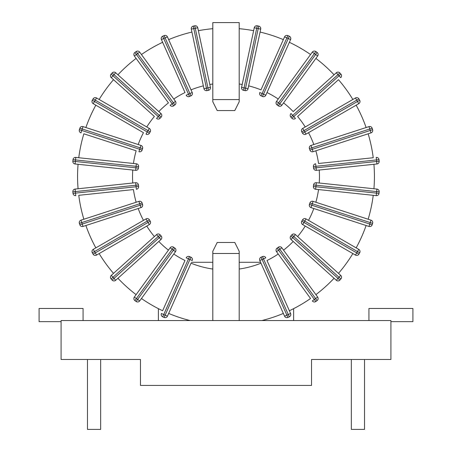 <?xml version="1.0" encoding="UTF-8"?>
<svg xmlns="http://www.w3.org/2000/svg" width="452" height="452" viewBox="0 0 452 452"><rect width="100%" height="100%" fill="white"/><g stroke="black" fill="none" stroke-linecap="round" stroke-linejoin="round"><path stroke-width="0.68" d="M254.25 27.753L241.588 87.332A2.531 2.531 0 0 0 243.532 90.332L245.04 90.649A2.531 2.531 0 0 0 248.041 88.699L260.702 29.12A2.531 2.531 0 0 0 258.753 26.126L257.25 25.804A2.531 2.531 0 0 0 254.25 27.753L256.725 28.278L257.25 25.804A2.531 2.531 0 0 0 254.25 27.753M248.041 88.699L245.566 88.174L258.228 28.595L256.725 28.278L244.057 87.857L241.588 87.332M258.753 26.126L258.228 28.595L260.702 29.12M243.532 90.332L244.057 87.857L245.566 88.174L245.04 90.649M191.298 29.12L203.959 88.699L191.298 29.12L193.772 28.595L193.247 26.126A2.531 2.531 0 0 0 191.298 29.12M206.434 88.174L203.959 88.699A2.531 2.531 0 0 0 206.959 90.649L208.468 90.332A2.531 2.531 0 0 0 210.412 87.332L197.75 27.753A2.531 2.531 0 0 0 194.75 25.804L193.247 26.126L194.75 25.804A2.531 2.531 0 0 1 197.75 27.753L210.412 87.332L207.943 87.857L208.468 90.332L206.959 90.649L206.434 88.174L207.943 87.857L195.275 28.278L197.75 27.753A2.531 2.531 0 0 0 194.75 25.804L195.275 28.278L193.772 28.595L206.434 88.174M368.148 219.243L313.078 201.349A2.531 2.531 0 0 0 309.891 202.971L312.292 203.756L311.818 205.219L369.747 224.039L370.222 222.576L312.292 203.756L313.078 201.349L371.007 220.169L370.222 222.576L372.629 223.356A2.531 2.531 0 0 0 371.007 220.169L368.148 219.243A148.425 148.425 0 0 0 373.233 195.315M356.159 247.865A148.425 148.425 0 0 0 366.109 225.514L368.968 226.446A2.531 2.531 0 0 0 372.154 224.819L372.629 223.356L372.154 224.819L369.747 224.039L368.968 226.446L311.038 207.621L311.818 205.219L309.417 204.434A2.531 2.531 0 0 0 311.038 207.621L366.109 225.514M338.48 273.364A148.425 148.425 0 0 0 352.859 253.578M317.095 300.597L315.852 301.507L317.095 300.597A2.531 2.531 0 0 0 317.654 297.066L315.609 298.552L317.095 300.597A2.531 2.531 0 0 0 317.654 297.066L315.892 294.636A148.425 148.425 0 0 0 334.068 278.268M289.37 310.744A148.425 148.425 0 0 0 310.552 298.512L278.229 254.024A93.457 93.457 0 0 1 267.002 260.505L290.591 313.49L267.002 260.505M141.448 298.512A148.425 148.425 0 0 0 162.63 310.744L184.998 260.505A93.457 93.457 0 0 1 173.771 254.024M117.932 278.268A148.425 148.425 0 0 0 136.108 294.636M85.891 225.514A148.425 148.425 0 0 0 95.841 247.865L143.47 220.367A93.457 93.457 0 0 1 138.193 208.525M99.141 253.578A148.425 148.425 0 0 0 113.52 273.364M136.154 202.247A93.457 93.457 0 0 1 133.459 189.569L78.767 195.315A148.425 148.425 0 0 0 83.852 219.243M191.919 32.064A148.425 148.425 0 0 0 168.658 39.623L191.026 89.863A93.457 93.457 0 0 1 203.355 85.857M162.63 42.307A148.425 148.425 0 0 0 141.448 54.534L173.771 99.028A93.457 93.457 0 0 1 184.998 92.547L161.409 39.561L184.998 92.547M136.108 58.415A148.425 148.425 0 0 0 117.932 74.783L158.799 111.582A93.457 93.457 0 0 1 168.432 102.903L134.346 55.98L168.432 102.903M113.52 79.682A148.425 148.425 0 0 0 99.141 99.474L146.764 126.972A93.457 93.457 0 0 1 154.386 116.48L111.282 77.671L154.386 116.48M95.841 105.186A148.425 148.425 0 0 0 85.891 127.532L138.193 144.527A93.457 93.457 0 0 1 143.47 132.685L93.236 103.683L143.47 132.685M315.846 150.798A93.457 93.457 0 0 1 318.541 163.483L373.233 157.731A148.425 148.425 0 0 0 368.148 133.803M373.923 188.755A148.425 148.425 0 0 0 373.923 164.296L319.231 170.042A93.457 93.457 0 0 1 319.231 183.009M366.109 127.532A148.425 148.425 0 0 0 356.159 105.186M352.859 99.474A148.425 148.425 0 0 0 338.48 79.682L297.614 116.48A93.457 93.457 0 0 1 305.236 126.972M283.568 102.903A93.457 93.457 0 0 1 293.201 111.582L334.068 74.783A148.425 148.425 0 0 0 315.892 58.415M310.552 54.534A148.425 148.425 0 0 0 289.37 42.307M248.645 85.857A93.457 93.457 0 0 1 260.973 89.863L283.342 39.623A148.425 148.425 0 0 0 260.081 32.064M133.459 163.483A93.457 93.457 0 0 1 136.154 150.798L83.852 133.803A148.425 148.425 0 0 0 78.767 157.731M78.077 164.296A148.425 148.425 0 0 0 78.077 188.755L132.769 183.009A93.457 93.457 0 0 1 132.769 170.042M212.807 28.685A148.425 148.425 0 0 0 198.371 30.691M253.628 30.691A148.425 148.425 0 0 0 239.193 28.685M212.807 269.042A93.457 93.457 0 0 1 191.026 263.188L168.658 313.428A148.425 148.425 0 0 0 190.139 320.553M261.861 320.553A148.425 148.425 0 0 0 283.342 313.428L260.973 263.188A93.457 93.457 0 0 1 239.193 269.042M309.891 202.971L309.417 204.434L309.891 202.971M154.386 236.565A93.457 93.457 0 0 1 146.764 226.079M168.432 250.142A93.457 93.457 0 0 1 158.799 241.47M293.201 241.47A93.457 93.457 0 0 1 283.568 250.142L281.856 247.792A2.531 2.531 0 0 0 278.325 247.233L277.076 248.137A2.531 2.531 0 0 0 276.517 251.668L310.552 298.512M305.236 226.079A93.457 93.457 0 0 1 297.614 236.565M313.807 208.525A93.457 93.457 0 0 1 308.53 220.367M318.541 189.569A93.457 93.457 0 0 1 315.846 202.247M267.002 92.547A93.457 93.457 0 0 1 278.229 99.028M308.53 132.685A93.457 93.457 0 0 1 313.807 144.527M209.807 84.484A93.457 93.457 0 0 1 212.807 84.004M239.193 84.004A93.457 93.457 0 0 1 242.193 84.484M355.464 97.971L302.716 128.424A2.531 2.531 0 0 0 301.789 131.877L302.557 133.21A2.531 2.531 0 0 0 306.01 134.137L358.764 103.683A2.531 2.531 0 0 0 359.685 100.231L358.916 98.898A2.531 2.531 0 0 0 355.464 97.971L356.73 100.158L358.916 98.898M306.01 134.137L304.75 131.95L302.557 133.21L301.789 131.877L303.976 130.617L304.75 131.95L357.498 101.491L356.73 100.158L303.976 130.617L302.716 128.424M359.685 100.231L357.498 101.491L358.764 103.683M297.614 116.48L338.48 79.682M334.068 74.783L336.299 72.772L337.994 74.648L292.726 115.407L293.76 116.548L291.879 118.243A2.531 2.531 0 0 0 295.45 118.43L293.76 116.548L339.023 75.795L340.718 77.671A2.531 2.531 0 0 0 340.904 74.1L339.876 72.958L340.904 74.1L339.023 75.795L337.994 74.648L339.876 72.958A2.531 2.531 0 0 0 336.299 72.772L293.201 111.582M290.851 117.096L292.726 115.407L291.037 113.525A2.531 2.531 0 0 0 290.851 117.096L291.879 118.243M368.968 126.605L311.038 145.425A2.531 2.531 0 0 0 309.417 148.612L309.891 150.075A2.531 2.531 0 0 0 313.078 151.702L371.007 132.877A2.531 2.531 0 0 0 372.629 129.69L372.154 128.227A2.531 2.531 0 0 0 368.968 126.605L369.747 129.006L372.154 128.227M309.417 148.612L311.818 147.832L312.292 149.296L370.222 130.47L369.747 129.006L311.818 147.832L311.038 145.425M313.078 151.702L312.292 149.296L309.891 150.075M372.629 129.69L370.222 130.47L371.007 132.877M281.856 105.26L317.654 55.98A2.531 2.531 0 0 0 317.095 52.449L315.852 51.545A2.531 2.531 0 0 0 312.321 52.104L276.517 101.384A2.531 2.531 0 0 0 277.076 104.915L278.325 105.819A2.531 2.531 0 0 0 281.856 105.26L279.811 103.774L278.325 105.819L277.076 104.915L278.562 102.87L276.517 101.384M317.095 52.449L315.609 54.494L314.366 53.59L315.852 51.545A2.531 2.531 0 0 0 312.321 52.104L314.366 53.59L278.562 102.87L279.811 103.774L315.609 54.494L317.654 55.98M265.816 95.202L263.505 94.174L262.476 96.485A2.531 2.531 0 0 0 265.816 95.202L290.591 39.561A2.531 2.531 0 0 0 289.308 36.222L287.901 35.595A2.531 2.531 0 0 0 284.562 36.878L260.973 89.863M283.342 39.623L284.562 36.878L286.873 37.906L262.103 93.547L263.505 94.174L288.28 38.533L290.591 39.561M261.07 95.858L262.103 93.547L259.793 92.519A2.531 2.531 0 0 0 261.07 95.858L262.476 96.485M289.308 36.222L288.28 38.533L286.873 37.906L287.901 35.595A2.531 2.531 0 0 0 284.562 36.878M136.357 163.788L75.778 157.42A2.531 2.531 0 0 0 72.998 159.669L72.84 161.2A2.531 2.531 0 0 0 75.088 163.98L135.668 170.347A2.531 2.531 0 0 0 138.442 168.093L138.606 166.568A2.531 2.531 0 0 0 136.357 163.788L136.092 166.302L138.606 166.568M72.998 159.669L75.512 159.935L75.354 161.466L72.84 161.2A2.531 2.531 0 0 0 75.088 163.98L75.354 161.466L135.928 167.833L136.092 166.302L75.512 159.935L75.778 157.42M138.442 168.093L135.928 167.833L135.668 170.347M83.852 133.803L136.154 150.798M138.193 144.527L140.962 145.425L140.182 147.832L142.583 148.612L142.109 150.075L139.708 149.296L140.182 147.832L82.253 129.006L81.778 130.47L139.708 149.296L138.922 151.702A2.531 2.531 0 0 0 142.109 150.075L142.583 148.612A2.531 2.531 0 0 0 140.962 145.425L83.032 126.605A2.531 2.531 0 0 0 79.846 128.227L79.371 129.69A2.531 2.531 0 0 0 80.993 132.877L81.778 130.47L79.371 129.69L79.846 128.227L82.253 129.006L83.032 126.605L85.891 127.532M373.233 157.731L318.541 163.483M319.231 170.042L316.332 170.347L316.072 167.833L313.558 168.093L313.394 166.568L315.908 166.302L316.072 167.833L376.646 161.466L376.488 159.935L315.908 166.302L315.643 163.788A2.531 2.531 0 0 0 313.394 166.568L313.558 168.093A2.531 2.531 0 0 0 316.332 170.347L376.911 163.98A2.531 2.531 0 0 0 379.16 161.2L379.002 159.669A2.531 2.531 0 0 0 376.222 157.42L376.488 159.935L379.002 159.669L379.16 161.2A2.531 2.531 0 0 1 376.911 163.98L373.923 164.296M376.646 161.466L376.911 163.98A2.531 2.531 0 0 0 379.16 161.2L376.646 161.466M146.764 126.972L149.284 128.424L148.024 130.617L150.211 131.877L149.442 133.21L147.25 131.95L148.024 130.617L95.27 100.158L94.502 101.491L147.25 131.95L145.99 134.137A2.531 2.531 0 0 0 149.442 133.21L150.211 131.877A2.531 2.531 0 0 0 149.284 128.424L96.536 97.971A2.531 2.531 0 0 0 93.084 98.898L92.315 100.231A2.531 2.531 0 0 0 93.236 103.683L94.502 101.491L92.315 100.231M93.084 98.898L95.27 100.158L96.536 97.971L99.141 99.474M158.799 111.582L160.963 113.525L159.273 115.407L161.149 117.096L160.121 118.243L158.24 116.548L159.273 115.407L114.006 74.648L112.977 75.795L158.24 116.548L156.55 118.43A2.531 2.531 0 0 0 160.121 118.243L161.149 117.096A2.531 2.531 0 0 0 160.963 113.525L115.701 72.772A2.531 2.531 0 0 0 112.124 72.958L111.096 74.1A2.531 2.531 0 0 0 111.282 77.671L112.977 75.795L111.096 74.1L112.124 72.958L114.006 74.648L115.701 72.772L117.932 74.783M173.771 99.028L175.483 101.384L173.438 102.87L174.924 104.915L173.675 105.819L172.189 103.774L173.438 102.87L137.634 53.59L136.391 54.494L172.189 103.774L170.144 105.26A2.531 2.531 0 0 0 173.675 105.819L174.924 104.915A2.531 2.531 0 0 0 175.483 101.384L139.679 52.104A2.531 2.531 0 0 0 136.148 51.545L134.905 52.449A2.531 2.531 0 0 0 134.346 55.98L136.391 54.494L134.905 52.449M136.148 51.545L137.634 53.59L139.679 52.104L141.448 54.534M189.524 96.485L188.495 94.174L189.897 93.547L165.127 37.906L163.72 38.533L188.495 94.174L186.184 95.202A2.531 2.531 0 0 0 189.524 96.485L190.93 95.858A2.531 2.531 0 0 0 192.207 92.519L167.438 36.878A2.531 2.531 0 0 0 164.099 35.595L162.692 36.222A2.531 2.531 0 0 0 161.409 39.561L163.72 38.533L162.692 36.222M191.026 89.863L192.207 92.519L189.897 93.547L190.93 95.858M164.099 35.595L165.127 37.906L167.438 36.878L168.658 39.623M78.767 195.315L133.459 189.569M132.769 183.009L135.668 182.704L135.928 185.218L138.442 184.953L138.606 186.484L136.092 186.749L135.928 185.218L75.354 191.586L75.512 193.117L136.092 186.749L136.357 189.264A2.531 2.531 0 0 0 138.606 186.484L138.442 184.953A2.531 2.531 0 0 0 135.668 182.704L75.088 189.072A2.531 2.531 0 0 0 72.84 191.846L72.998 193.377A2.531 2.531 0 0 0 75.778 195.631L75.512 193.117L72.998 193.377L72.84 191.846L75.354 191.586L75.088 189.072L78.077 188.755M138.922 201.349L80.993 220.169A2.531 2.531 0 0 0 79.371 223.356L79.846 224.819A2.531 2.531 0 0 0 83.032 226.446L140.962 207.621A2.531 2.531 0 0 0 142.583 204.434L142.109 202.971A2.531 2.531 0 0 0 138.922 201.349L139.708 203.756L142.109 202.971M79.371 223.356L81.778 222.576L82.253 224.039L79.846 224.819A2.531 2.531 0 0 0 83.032 226.446L82.253 224.039L140.182 205.219L139.708 203.756L81.778 222.576L80.993 220.169M142.583 204.434L140.182 205.219L140.962 207.621M96.536 255.081L149.284 224.621A2.531 2.531 0 0 0 150.211 221.169L149.442 219.836A2.531 2.531 0 0 0 145.99 218.909L93.236 249.368A2.531 2.531 0 0 0 92.315 252.821L93.084 254.154A2.531 2.531 0 0 0 96.536 255.081L95.27 252.888L93.084 254.154M143.47 220.367L145.99 218.909L147.25 221.101L149.442 219.836L150.211 221.169L148.024 222.435L147.25 221.101L94.502 251.555L95.27 252.888L148.024 222.435L149.284 224.621M92.315 252.821L94.502 251.555L93.236 249.368L95.841 247.865M156.55 234.622L158.24 236.498L160.121 234.808A2.531 2.531 0 0 0 156.55 234.622L111.282 275.375A2.531 2.531 0 0 0 111.096 278.946L112.124 280.093L111.096 278.946L112.977 277.257L111.282 275.375M112.124 280.093A2.531 2.531 0 0 0 115.701 280.28L114.006 278.398L112.124 280.093A2.531 2.531 0 0 0 115.701 280.28L160.963 239.52A2.531 2.531 0 0 0 161.149 235.95L160.121 234.808L161.149 235.95L159.273 237.645L160.963 239.52M170.144 247.792L134.346 297.066A2.531 2.531 0 0 0 134.905 300.597A2.531 2.531 0 0 1 134.346 297.066L137.634 299.456L136.148 301.507L134.905 300.597L136.148 301.507A2.531 2.531 0 0 0 139.679 300.947L175.483 251.668A2.531 2.531 0 0 0 174.924 248.137L173.675 247.233A2.531 2.531 0 0 0 170.144 247.792L172.189 249.278L173.675 247.233L174.924 248.137L173.438 250.182L175.483 251.668M136.148 301.507A2.531 2.531 0 0 0 139.679 300.947L137.634 299.456L173.438 250.182L172.189 249.278L134.905 300.597M184.998 260.505L162.63 310.744M168.658 313.428L167.438 316.174L165.127 315.146L189.897 259.499L188.495 258.872L189.524 256.566A2.531 2.531 0 0 0 186.184 257.843L188.495 258.872L163.72 314.519L161.409 313.49A2.531 2.531 0 0 0 162.692 316.829L164.099 317.457L162.692 316.829L163.72 314.519L165.127 315.146L164.099 317.457A2.531 2.531 0 0 0 167.438 316.174L191.026 263.188M190.93 257.188L189.897 259.499L192.207 260.527A2.531 2.531 0 0 0 190.93 257.188L189.524 256.566M278.229 254.024L276.517 251.668L278.562 250.182L277.076 248.137L278.325 247.233L279.811 249.278L281.856 247.792L317.654 297.066M314.366 299.456L312.321 300.947A2.531 2.531 0 0 0 315.852 301.507L314.366 299.456L315.609 298.552L279.811 249.278L278.562 250.182L314.366 299.456M260.973 263.188L259.793 260.527L262.103 259.499L286.873 315.146L288.28 314.519L263.505 258.872L265.816 257.843A2.531 2.531 0 0 0 262.476 256.566L261.07 257.188L262.476 256.566L263.505 258.872L262.103 259.499L261.07 257.188A2.531 2.531 0 0 0 259.793 260.527L284.562 316.174A2.531 2.531 0 0 0 287.901 317.457L289.308 316.829A2.531 2.531 0 0 0 290.591 313.49L288.28 314.519L289.308 316.829L287.901 317.457L286.873 315.146L284.562 316.174L283.342 313.428M376.911 189.072L316.332 182.704A2.531 2.531 0 0 0 313.558 184.953L313.394 186.484A2.531 2.531 0 0 0 315.643 189.264L376.222 195.631A2.531 2.531 0 0 0 379.002 193.377L379.16 191.846A2.531 2.531 0 0 0 376.911 189.072L376.646 191.586L379.16 191.846M313.558 184.953L316.072 185.218L315.908 186.749L376.488 193.117L376.646 191.586L316.072 185.218L316.332 182.704M315.643 189.264L315.908 186.749L313.394 186.484M379.002 193.377L376.488 193.117L376.222 195.631M358.764 249.368L306.01 218.909A2.531 2.531 0 0 0 302.557 219.836L301.789 221.169A2.531 2.531 0 0 0 302.716 224.621L355.464 255.081A2.531 2.531 0 0 0 358.916 254.154L359.685 252.821A2.531 2.531 0 0 0 358.764 249.368L357.498 251.555L359.685 252.821M302.716 224.621L303.976 222.435L301.789 221.169L302.557 219.836L304.75 221.101L303.976 222.435L356.73 252.888L357.498 251.555L304.75 221.101L306.01 218.909M358.916 254.154L356.73 252.888L355.464 255.081M340.718 275.375L295.45 234.622A2.531 2.531 0 0 0 291.879 234.808L290.851 235.95A2.531 2.531 0 0 0 291.037 239.52L336.299 280.28A2.531 2.531 0 0 0 339.876 280.093L340.904 278.946A2.531 2.531 0 0 0 340.718 275.375L339.023 277.257L340.904 278.946M291.879 234.808L293.76 236.498L292.726 237.645L337.994 278.398L339.023 277.257L293.76 236.498L295.45 234.622M291.037 239.52L292.726 237.645L290.851 235.95M339.876 280.093L337.994 278.398L336.299 280.28M239.193 99.564L239.193 22.6L212.807 22.6L212.807 101.762L217.203 110.559L234.797 110.559L239.193 101.762L239.193 99.564L212.807 99.564M239.193 253.487L212.807 253.487L212.807 251.289L217.203 242.492L234.797 242.492L239.193 251.289L239.193 320.553M212.807 253.487L212.807 320.553M390.918 320.553L61.082 320.553L61.082 359.476L140.465 359.476L140.465 385.42L311.535 385.42L311.535 359.476L390.918 359.476L390.918 320.553M83.072 320.553L83.072 308.462L39.092 308.462L39.092 321.654L61.082 321.654M87.468 359.476L87.468 429.4L100.66 429.4L100.66 359.476M390.918 321.654L412.908 321.654L412.908 308.462L368.928 308.462L368.928 320.553M351.34 359.476L351.34 429.4L364.532 429.4L364.532 359.476M293.619 308.654L293.619 320.553M158.381 320.553L158.381 308.654M191.428 262.284L212.807 262.284M239.193 262.284L260.572 262.284M339.876 72.958A2.531 2.531 0 0 0 336.299 72.772M158.24 236.498L112.977 277.257L114.006 278.398L159.273 237.645L158.24 236.498M164.099 317.457A2.531 2.531 0 0 0 167.438 316.174"/></g></svg>
